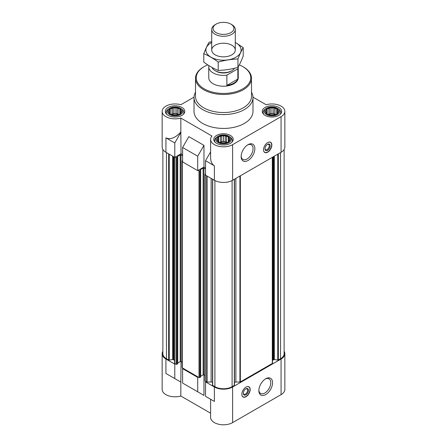 <?xml version="1.0" encoding="UTF-8"?>
<svg xmlns="http://www.w3.org/2000/svg" width="447" height="447" viewBox="0 0 447 447"><rect width="100%" height="100%" fill="white"/><g stroke="black" fill="none" stroke-linecap="round" stroke-linejoin="round"><path stroke-width="0.67" d="M237.849 68.827L226.869 75.163A14.74 8.51 180 0 1 208.76 66.882L208.76 77.711A14.74 8.51 0 0 0 217.862 85.573A14.74 8.51 0 0 0 233.921 83.729A14.74 8.51 0 0 0 238.24 77.711L238.24 66.882A14.74 8.51 180 0 1 237.849 68.827L237.849 79.052L226.869 85.394A14.74 8.51 0 0 0 237.849 79.052M178.096 108.599L177.062 107.755A6.632 3.827 180 0 1 179.504 108.571L178.096 108.599L178.096 114.371L176.805 113.622L176.805 107.61L175.04 108.129L173.632 107.66A6.632 3.827 180 0 1 176.453 107.66M171.989 108.599L170.581 108.571A6.632 3.827 180 0 1 173.023 107.755L171.989 108.599L171.989 114.371L171.268 114.482M169.759 109.889L168.726 110.236A6.632 3.827 180 0 1 170.134 108.828L169.759 109.889L169.759 113.415L170.134 113.979A6.632 3.827 180 0 1 168.726 112.571L169.759 113.415M168.938 111.655L168.564 112.219A6.632 3.827 180 0 1 168.564 110.588L168.938 112.756M171.989 114.706L173.023 115.052A6.632 3.827 180 0 1 170.581 114.236L171.989 114.706M175.04 115.175L176.453 115.147A6.632 3.827 180 0 1 173.632 115.147L175.04 115.175M178.096 114.706L179.504 114.236A6.632 3.827 180 0 1 177.062 115.052L178.096 114.706M180.325 113.415L181.359 112.571A6.632 3.827 180 0 1 179.951 113.979L180.325 113.415L180.325 109.889L179.504 108.571M181.147 111.655L181.521 110.588A6.632 3.827 180 0 1 181.521 112.219L181.147 111.655L181.147 112.756M275.011 108.599L273.977 107.755A6.632 3.827 180 0 1 276.419 108.571L275.011 108.599L275.011 114.371L273.72 113.622L273.72 107.61L271.96 108.129L270.547 107.66A6.632 3.827 180 0 1 273.368 107.66M268.904 108.599L267.496 108.571A6.632 3.827 180 0 1 269.938 107.755L268.904 108.599L268.904 114.371L268.183 114.482M266.675 109.889L265.641 110.236A6.632 3.827 180 0 1 267.049 108.828L266.675 109.889L266.675 113.415L267.049 113.979A6.632 3.827 180 0 1 265.641 112.571L266.675 113.415M265.853 111.655L265.479 112.219A6.632 3.827 180 0 1 265.479 110.588L265.853 112.756M268.904 114.706L269.938 115.052A6.632 3.827 180 0 1 267.496 114.236L268.904 114.706M271.96 115.175L273.368 115.147A6.632 3.827 180 0 1 270.547 115.147L271.96 115.175M275.011 114.706L276.419 114.236A6.632 3.827 180 0 1 273.977 115.052L275.011 114.706M277.241 113.415L278.274 112.571A6.632 3.827 180 0 1 276.866 113.979L277.241 113.415L277.241 109.889L276.419 108.571M278.062 111.655L278.436 110.588A6.632 3.827 180 0 1 278.436 112.219L278.062 111.655L278.062 112.756M226.551 136.581L225.523 135.732A6.632 3.827 180 0 1 227.959 136.547L226.551 136.581L226.551 142.347L225.26 141.598L225.26 135.586L223.5 136.106L222.092 135.637A6.632 3.827 180 0 1 224.908 135.637M220.449 136.581L219.041 136.547A6.632 3.827 180 0 1 221.477 135.732L220.449 136.581L220.449 142.347L219.723 142.459M218.214 137.866L217.181 138.212A6.632 3.827 180 0 1 218.594 136.804L218.214 137.866L218.214 141.392L218.594 141.956A6.632 3.827 180 0 1 217.181 140.548L218.214 141.392M217.398 139.632L217.018 140.196A6.632 3.827 180 0 1 217.018 138.564L217.398 140.732M220.449 142.682L221.477 143.029A6.632 3.827 180 0 1 219.041 142.213L220.449 142.682M223.5 143.152L224.908 143.124A6.632 3.827 180 0 1 222.092 143.124L223.5 143.152M226.551 142.682L227.959 142.213A6.632 3.827 180 0 1 225.523 143.029L226.551 142.682M228.786 141.392L229.819 140.548A6.632 3.827 180 0 1 228.406 141.956L228.786 141.392L228.786 137.866L227.959 136.547M229.602 139.632L229.982 138.564A6.632 3.827 180 0 1 229.982 140.196L229.602 139.632L229.602 140.732M272.48 360.902A2.213 1.274 0 0 1 273.128 359.997L273.748 359.639A0.592 0.341 0 0 1 274.318 359.55L277.771 360.081A0.592 0.341 0 0 0 278.341 359.997L280.554 358.717A12.158 7.018 0 0 0 284.119 353.75L284.119 149.505M234.485 382.314A2.213 1.274 0 0 1 235.876 382.029L239.927 382.029A0.592 0.341 0 0 0 240.346 381.928L272.307 363.478A0.592 0.341 0 0 0 272.48 363.238L272.48 157.249M212.537 179.197L212.537 385.085A0.592 0.341 0 0 0 212.688 385.415L214.901 386.694A12.158 7.018 0 0 0 232.099 386.694L234.312 385.415A0.592 0.341 0 0 0 234.463 385.085L234.463 179.197M212.515 382.314A2.213 1.274 0 0 0 211.124 382.029L211.124 178.381M214.381 386.996L214.381 401.434L210.604 399.255L210.604 417.347A12.896 7.443 0 0 0 218.566 424.225A12.896 7.443 0 0 0 232.619 422.611L232.619 386.996A12.896 7.443 0 0 1 214.381 386.996L205.525 381.878L206.045 381.582L206.654 381.928A0.592 0.341 0 0 0 207.073 382.029L211.124 382.029M232.619 386.996L281.074 359.019A12.896 7.443 0 0 0 284.851 353.75A12.896 7.443 0 0 0 284.119 351.269M198.228 377.067L197.708 377.369L182.6 368.641L183.119 368.345L199.01 377.519A0.592 0.341 0 0 0 199.843 377.519L200.574 376.855M162.881 149.505L162.881 353.75A12.158 7.018 0 0 0 166.446 358.717L168.659 359.997A0.592 0.341 0 0 0 169.229 360.081L172.682 359.55A0.592 0.341 0 0 1 173.252 359.639L173.872 359.997A2.213 1.274 0 0 1 174.52 360.902L174.52 363.238A0.592 0.341 0 0 0 174.693 363.478L175.302 363.83L174.783 364.132L165.926 359.019L165.926 373.457L180.834 382.062L180.834 396.025L210.604 413.212M162.881 351.269A12.896 7.443 0 0 0 162.149 353.75A12.896 7.443 0 0 0 165.926 359.019M214.381 401.434L205.525 396.321L205.525 381.878M182.6 368.641L182.6 383.085L203.961 395.416L188.852 386.694M197.708 391.807L197.708 377.369M232.619 422.611L281.074 394.634A12.896 7.443 0 0 0 284.851 389.371L284.851 353.75M162.149 353.75L162.149 389.371A12.896 7.443 0 0 0 180.834 396.025M203.961 395.416L203.961 374.843A0.592 0.341 0 0 0 203.128 374.843L203.128 168.111L200.312 169.731M180.834 382.062L181.035 361.606A0.592 0.341 0 0 0 180.202 361.606L180.202 154.874L177.386 156.5M182.6 154.696L181.035 153.79L174.783 157.4L165.926 152.287A12.896 7.443 0 0 1 162.149 147.024L162.149 111.404A12.896 7.443 0 0 0 180.834 118.058L211.979 136.039A12.896 7.443 0 0 0 210.604 139.38A12.896 7.443 0 0 0 218.566 146.258A12.896 7.443 0 0 0 232.619 144.644L281.074 116.667A12.896 7.443 0 0 0 284.851 111.404A12.896 7.443 0 0 0 266.166 104.749L252.963 97.128M205.525 167.927L203.961 167.027L197.708 170.637L182.6 161.915L182.6 147.471L197.708 156.199L203.961 145.364L188.852 136.642L182.6 147.471M210.604 151.907L205.525 160.708L214.381 165.826L214.381 180.264A12.896 7.443 0 0 0 232.619 180.264L281.074 152.287A12.896 7.443 0 0 0 284.851 147.024L284.851 111.404M214.381 180.264L205.525 175.151L205.525 160.708M214.381 165.826C211.923 164.312 210.66 161.523 210.604 157.473L210.604 139.38M197.708 170.637L197.708 156.199M181.035 153.79L180.834 132.016C175.347 137.933 170.38 139.877 165.926 137.844L165.926 152.287M180.834 132.016L180.834 118.058M194.037 97.128L180.834 104.749A12.896 7.443 0 0 0 162.149 111.404M203.961 167.027L203.961 145.364M267.686 142.571A5.895 3.403 120 0 0 263.836 147.761A5.895 3.403 120 0 0 264.736 152.488A5.895 3.403 120 0 0 267.686 152.198A5.895 3.403 120 0 0 271.536 147.002A5.895 3.403 120 0 0 270.631 142.28A5.895 3.403 120 0 0 267.686 142.571M247.99 160.534A9.694 5.599 -60 0 1 241.134 156.573A9.694 5.599 -60 0 1 247.99 144.699A9.694 5.599 -60 0 1 254.846 148.661A9.694 5.599 -60 0 1 247.99 160.534M251.499 92.25A29.474 17.02 180 0 1 252.974 97.563L252.974 111.404A29.474 17.02 180 0 1 223.5 128.423A29.474 17.02 180 0 1 194.026 111.404L194.026 97.563A29.474 17.02 180 0 1 195.501 92.25M278.833 107.431A9.728 5.615 180 0 1 281.683 111.404A9.728 5.615 180 0 1 271.96 117.019A9.728 5.615 180 0 1 262.233 111.404A9.728 5.615 180 0 1 268.234 106.213A9.728 5.615 180 0 1 278.833 107.431M181.918 107.431A9.728 5.615 180 0 1 184.767 111.404A9.728 5.615 180 0 1 175.04 117.019A9.728 5.615 180 0 1 165.317 111.404A9.728 5.615 180 0 1 171.318 106.213A9.728 5.615 180 0 1 181.918 107.431M230.378 135.407A9.728 5.615 180 0 1 233.228 139.38A9.728 5.615 180 0 1 223.5 144.996A9.728 5.615 180 0 1 213.772 139.38A9.728 5.615 180 0 1 219.779 134.189A9.728 5.615 180 0 1 230.378 135.407M174.783 157.4L174.783 142.962L165.926 137.844M174.783 142.962L181.035 132.133M175.302 157.098L176.084 157.551A0.592 0.341 0 0 0 176.917 157.551L177.733 157.009L177.386 156.741M182.164 362.254L181.035 361.606L181.035 154.874A0.592 0.341 0 0 0 180.202 154.874M181.035 154.874L182.6 155.774M182.6 160.529L182.337 160.68A0.592 0.341 0 0 0 182.337 161.16L182.6 161.311M198.228 170.335L199.01 170.788A0.592 0.341 0 0 0 199.843 170.788L200.658 170.246L200.312 169.977M205.089 375.491L203.961 374.843L203.961 168.111A0.592 0.341 0 0 0 203.128 168.111M203.961 168.111L205.525 169.011M205.525 173.766L205.262 173.917A0.592 0.341 0 0 0 205.262 174.397L205.525 174.548M177.649 363.618L176.917 364.283A0.592 0.341 0 0 1 176.084 364.283L175.302 363.83M177.733 363.031L180.202 361.606M182.164 160.92L182.164 367.652A0.592 0.341 0 0 0 182.337 367.892L183.119 368.345M200.658 376.262L203.128 374.843M205.089 174.157L205.089 380.889A0.592 0.341 0 0 0 205.262 381.129L206.045 381.582M246.012 387.085A5.895 3.403 120 0 0 242.157 392.282A5.895 3.403 120 0 0 243.062 397.003A5.895 3.403 120 0 0 248.957 393.6A5.895 3.403 120 0 0 248.957 386.795A5.895 3.403 120 0 0 246.012 387.085M265.708 394.578A9.694 5.599 -60 0 1 258.852 390.622A9.694 5.599 -60 0 1 265.702 378.749A9.694 5.599 -60 0 1 272.558 382.705A9.694 5.599 -60 0 1 265.708 394.578M181.035 382.179L165.926 373.457M174.783 378.57L174.783 364.132M228.965 136.223A7.728 4.464 180 0 1 229.724 136.732A7.728 4.464 180 0 1 228.685 142.688A7.728 4.464 180 0 1 218.315 142.688A7.728 4.464 180 0 1 217.276 136.732A7.728 4.464 180 0 1 228.965 136.223M228.406 136.804A6.632 3.827 180 0 1 229.819 138.212L228.786 137.866M229.982 138.564L229.819 138.212M229.819 140.548L229.982 140.196M227.959 142.213L228.406 141.956M224.908 143.124L225.523 143.029M221.477 143.029L222.092 143.124M218.594 141.956L219.041 142.213M217.018 140.196L217.181 140.548M217.181 138.212L217.018 138.564M219.041 136.547L218.594 136.804M222.092 135.637L221.477 135.732M229.724 136.732L230.618 137.436A8.845 5.107 180 0 1 232.345 140.464A8.845 5.107 180 0 1 231.647 142.448M215.353 142.448A8.845 5.107 180 0 1 214.655 140.464A8.845 5.107 180 0 1 216.382 137.436L217.276 136.732M277.425 108.247A7.728 4.464 180 0 1 278.179 108.755A7.728 4.464 180 0 1 277.146 114.711A7.728 4.464 180 0 1 266.775 114.711A7.728 4.464 180 0 1 265.736 108.755A7.728 4.464 180 0 1 277.425 108.247M276.866 108.828A6.632 3.827 180 0 1 278.274 110.236L277.241 109.889M278.436 110.588L278.274 110.236M278.274 112.571L278.436 112.219M276.419 114.236L276.866 113.979M273.368 115.147L273.977 115.052M269.938 115.052L270.547 115.147M267.049 113.979L267.496 114.236M265.479 112.219L265.641 112.571M265.641 110.236L265.479 110.588M267.496 108.571L267.049 108.828M270.547 107.66L269.938 107.755M278.179 108.755L279.073 109.459A8.845 5.107 180 0 1 280.8 112.488A8.845 5.107 180 0 1 280.107 114.471M263.814 114.471A8.845 5.107 180 0 1 263.115 112.488A8.845 5.107 180 0 1 264.842 109.459L265.736 108.755M180.51 108.247A7.728 4.464 180 0 1 181.264 108.755A7.728 4.464 180 0 1 180.225 114.711A7.728 4.464 180 0 1 169.854 114.711A7.728 4.464 180 0 1 168.821 108.755A7.728 4.464 180 0 1 180.51 108.247M179.951 108.828A6.632 3.827 180 0 1 181.359 110.236L180.325 109.889M181.521 110.588L181.359 110.236M181.359 112.571L181.521 112.219M179.504 114.236L179.951 113.979M176.453 115.147L177.062 115.052M173.023 115.052L173.632 115.147M170.134 113.979L170.581 114.236M168.564 112.219L168.726 112.571M168.726 110.236L168.564 110.588M170.581 108.571L170.134 108.828M173.632 107.66L173.023 107.755M181.264 108.755L182.158 109.459A8.845 5.107 180 0 1 183.885 112.488A8.845 5.107 180 0 1 183.186 114.471M166.893 114.471A8.845 5.107 180 0 1 166.2 112.488A8.845 5.107 180 0 1 167.927 109.459L168.821 108.755M228.311 142.157L228.311 136.603M227.277 142.459L226.551 142.347M225.26 141.598L223.5 141.872L223.5 136.106M223.5 141.872L221.74 141.598L221.74 135.586M221.74 141.598L220.449 142.347M218.689 142.157L218.689 136.603M226.847 142.593A5.895 3.403 0 0 0 220.153 142.593M276.771 114.181L276.771 108.627M275.732 114.482L275.011 114.371M273.72 113.622L271.96 113.896L271.96 108.129M271.96 113.896L270.195 113.622L270.195 107.61M270.195 113.622L268.904 114.371M267.144 114.181L267.144 108.627M275.302 114.616A5.895 3.403 0 0 0 268.613 114.616M179.856 114.181L179.856 108.627M178.817 114.482L178.096 114.371M176.805 113.622L175.04 113.896L175.04 108.129M175.04 113.896L173.28 113.622L173.28 107.61M173.28 113.622L171.989 114.371M170.229 114.181L170.229 108.627M178.387 114.616A5.895 3.403 0 0 0 171.698 114.616M239.307 64.888A27.267 15.74 180 0 1 242.777 66.581L242.777 66.581A27.267 15.74 180 0 1 242.777 88.841A27.267 15.74 180 0 1 204.223 88.841A27.267 15.74 180 0 1 204.223 66.581A27.267 15.74 180 0 1 207.749 64.86M243.302 66.882L242.777 66.581L243.302 66.882A27.999 16.165 180 0 1 251.499 78.314A27.999 16.165 180 0 1 223.5 94.479A27.999 16.165 180 0 1 195.501 78.314A27.999 16.165 180 0 1 203.698 66.882L204.223 66.581M251.499 78.314L251.499 96.362A27.999 16.165 180 0 1 223.5 112.527A27.999 16.165 180 0 1 195.501 96.362L195.501 78.314M252.974 97.563A29.474 17.02 180 0 1 223.5 114.583A29.474 17.02 180 0 1 194.026 97.563M247.526 144.984A8.432 4.867 -60 0 1 251.315 144.8A8.432 4.867 -60 0 1 252.605 151.555A8.432 4.867 -60 0 1 247.096 158.987A8.432 4.867 -60 0 1 242.883 159.406A8.432 4.867 -60 0 1 241.151 156.031M268.094 142.358A5.766 3.33 -60 0 1 270.798 142.576A5.766 3.33 -60 0 1 271.245 147.275A5.766 3.33 -60 0 1 267.58 152.03A5.766 3.33 -60 0 1 265.082 152.483L264.501 152.298A5.895 3.403 -60 0 1 264.44 152.276M270.301 142.124A5.895 3.403 -60 0 1 270.351 142.168L270.798 142.576M265.082 152.483A5.766 3.33 -60 0 1 263.534 150.248M267.58 150.332A3.682 2.129 -60 0 1 264.976 148.829A3.682 2.129 -60 0 1 267.58 144.314A3.682 2.129 -60 0 1 270.184 145.817A3.682 2.129 -60 0 1 267.58 150.332M267.345 144.465A3.045 1.76 -60 0 1 268.653 144.426A3.045 1.76 -60 0 1 269.122 146.867A3.045 1.76 -60 0 1 267.127 149.549A3.045 1.76 -60 0 1 265.607 149.7A3.045 1.76 -60 0 1 264.987 148.549M265.244 379.034A8.432 4.867 -60 0 1 269.033 378.844A8.432 4.867 -60 0 1 270.323 385.605A8.432 4.867 -60 0 1 264.814 393.036A8.432 4.867 -60 0 1 260.595 393.449A8.432 4.867 -60 0 1 258.863 390.08M243.313 393.064A3.045 1.76 120 0 0 243.933 394.215A3.045 1.76 120 0 0 246.979 392.455A3.045 1.76 120 0 0 246.979 388.94A3.045 1.76 120 0 0 245.671 388.979M245.906 388.829L245.906 388.829A3.682 2.129 120 0 0 243.302 393.343A3.682 2.129 120 0 0 245.906 394.846A3.682 2.129 120 0 0 248.51 390.332A3.682 2.129 120 0 0 245.906 388.829L245.453 389.091M241.861 394.768A5.766 3.33 120 0 0 243.403 396.997A5.766 3.33 120 0 0 248.789 393.5A5.766 3.33 120 0 0 249.124 387.091A5.766 3.33 120 0 0 246.42 386.873M242.766 396.796A5.895 3.403 120 0 0 242.827 396.813L243.403 396.997M249.124 387.091L248.677 386.683A5.895 3.403 120 0 0 248.627 386.638M226.869 75.163L226.869 85.394M208.76 66.882A14.74 8.51 180 0 1 208.928 65.614M234.574 68.229A11.79 6.806 180 0 1 231.837 70.704L230.982 71.202A10.583 6.107 180 0 1 216.018 71.202L215.163 70.704A11.79 6.806 180 0 1 212.018 67.441M231.837 70.704A11.79 6.806 180 0 1 215.163 70.704M231.837 24.669L230.875 24.116A10.432 6.023 180 0 1 230.875 32.637A10.432 6.023 180 0 1 216.124 32.637A10.432 6.023 180 0 1 216.124 24.116A10.432 6.023 180 0 1 230.875 24.116L231.837 24.669A11.79 6.806 180 0 1 235.29 29.48A11.79 6.806 180 0 1 223.5 36.291A11.79 6.806 180 0 1 211.71 29.48A11.79 6.806 180 0 1 215.163 24.669L216.124 24.116M235.29 42.482A17.612 10.169 180 0 1 235.955 57.222A17.612 10.169 180 0 1 210.727 57.037A17.612 10.169 180 0 1 211.71 42.482M231.837 54.847A11.79 6.806 180 0 1 215.163 54.847A11.79 6.806 180 0 1 215.163 45.22A11.79 6.806 180 0 1 231.837 45.22A11.79 6.806 180 0 1 231.837 54.847L231.837 54.847M211.71 41.632L209.062 42.314C207.296 45.32 205.536 49.114 203.776 53.701C208.525 55.657 213.342 58.434 218.214 62.038C224.791 60.233 231.367 59.216 237.938 58.987C239.704 54.4 241.464 50.606 243.224 47.6L235.29 42.426M243.224 47.6L243.224 55.992C241.464 60.58 239.704 64.374 237.938 67.385C231.367 69.19 224.791 70.207 218.214 70.436C213.465 68.48 208.648 65.698 203.776 62.099L203.776 53.701M237.938 58.987L237.938 67.385M218.214 62.038L218.214 70.436M281.074 394.634L281.074 359.019M281.074 152.287L281.074 116.667M232.619 180.264L232.619 144.644M166.446 358.717L166.446 152.589M168.659 359.997L168.659 153.869M169.229 360.081L169.229 154.193M172.682 359.55L172.682 156.187M173.252 359.639L173.252 156.517M173.872 359.997L173.872 156.875M174.693 363.478L174.693 157.35M176.084 364.283L176.084 157.551M176.917 364.283L176.917 157.551M177.649 363.858L177.649 157.132M182.337 367.892L182.337 161.16M199.01 377.519L199.01 170.788M199.843 377.519L199.843 170.788M200.574 377.095L200.574 170.368M205.262 381.129L205.262 174.397M206.654 381.928L206.654 175.8M207.073 382.029L207.073 176.04M212.688 385.415L212.688 179.286M214.901 386.694L214.901 180.549M232.099 386.694L232.099 180.549M234.312 385.415L234.312 179.286M235.876 382.029L235.876 178.381M239.927 382.029L239.927 176.04M240.346 381.928L240.346 175.8M272.307 363.478L272.307 157.35M273.128 359.997L273.128 156.875M273.748 359.639L273.748 156.517M274.318 359.55L274.318 156.187M277.771 360.081L277.771 154.193M278.341 359.997L278.341 153.869M280.554 358.717L280.554 152.589M177.733 363.741L177.733 157.009M200.658 376.977L200.658 170.246M212.515 385.174L212.515 179.186M234.485 385.174L234.485 179.186M214.655 140.464L214.655 141.721M232.345 140.464L232.345 141.721M263.115 112.488L263.115 113.745M280.8 112.488L280.8 113.745M166.2 112.488L166.2 113.745M183.885 112.488L183.885 113.745M211.71 29.48L211.71 50.036M235.29 29.48L235.29 50.036"/></g></svg>
